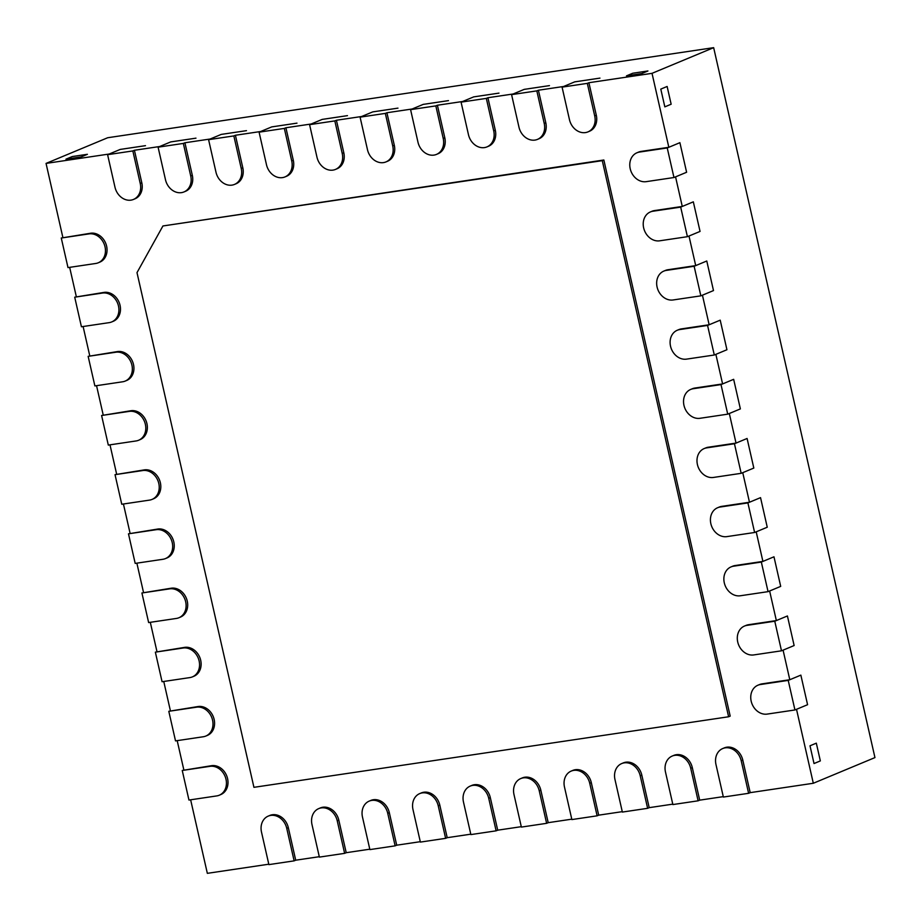 <?xml version="1.0" encoding="UTF-8"?>
<svg xmlns="http://www.w3.org/2000/svg" width="921" height="921" viewBox="0 0 921 921"><rect width="100%" height="100%" fill="white"/><g stroke="black" fill="none" stroke-linecap="round" stroke-linejoin="round"><path stroke-width="1.38" d="M61.27 238.021L90.626 233.232A15.266 12.641 67.4 0 1 106.203 244.641A15.266 12.641 67.4 0 1 99.859 262.117L98.271 262.773A15.266 12.641 67.4 0 1 95.761 263.475L67.993 267.597L61.27 238.021L89.049 233.888A15.266 12.641 67.4 0 1 104.614 245.297A15.266 12.641 67.4 0 1 98.271 262.773M62.847 237.365L46.05 163.408L109.173 154.026L120.237 149.421L145.483 145.668L120.237 149.421L107.596 154.682L114.987 187.228A15.266 12.641 -112.6 0 0 133.476 199.443A15.266 12.641 -112.6 0 0 140.234 183.475L132.843 150.929L107.596 154.682M133.476 199.443L135.065 198.786A15.266 12.641 -112.6 0 0 141.811 182.819L134.42 150.273L159.667 146.52L170.73 141.915L195.977 138.162L170.73 141.915L158.09 147.176L165.481 179.722A15.266 12.641 -112.6 0 0 183.981 191.936A15.266 12.641 -112.6 0 0 190.728 175.969L183.337 143.423L158.09 147.176M183.981 191.936L185.558 191.28A15.266 12.641 -112.6 0 0 192.316 175.312L184.925 142.767L210.172 139.013L221.236 134.408L246.483 130.655L221.236 134.408L208.583 139.67L215.986 172.215A15.266 12.641 -112.6 0 0 234.475 184.43A15.266 12.641 -112.6 0 0 241.233 168.462L233.842 135.917L208.583 139.67M234.475 184.43L236.052 183.774A15.266 12.641 -112.6 0 0 242.81 167.795L235.419 135.26L260.666 131.507L271.73 126.902L296.976 123.149L271.73 126.902L259.089 132.163L266.48 164.709A15.266 12.641 -112.6 0 0 284.969 176.924A15.266 12.641 -112.6 0 0 291.727 160.956L284.336 128.41L259.089 132.163M284.969 176.924L286.558 176.268A15.266 12.641 -112.6 0 0 293.304 160.289L285.913 127.754L311.16 124.001L322.223 119.396L347.47 115.643L322.223 119.396L309.583 124.657L316.974 157.203A15.266 12.641 -112.6 0 0 335.474 169.418A15.266 12.641 -112.6 0 0 342.221 153.45L334.83 120.904L309.583 124.657M335.474 169.418L337.051 168.762A15.266 12.641 -112.6 0 0 343.809 152.782L336.418 120.248L361.665 116.495L372.729 111.89L397.976 108.137L372.729 111.89L360.088 117.151L367.479 149.697A15.266 12.641 -112.6 0 0 385.968 161.912A15.266 12.641 -112.6 0 0 392.726 145.944L385.335 113.398L360.088 117.151M385.968 161.912L387.545 161.256A15.266 12.641 -112.6 0 0 394.303 145.276L386.912 112.742L412.159 108.989L423.223 104.384L448.469 100.631L423.223 104.384L410.582 109.645L417.973 142.191A15.266 12.641 -112.6 0 0 436.473 154.406A15.266 12.641 -112.6 0 0 443.22 138.438L435.829 105.892L410.582 109.645M436.473 154.406L438.051 153.749A15.266 12.641 -112.6 0 0 444.797 137.77L437.406 105.236L462.664 101.483L473.716 96.878L498.975 93.125L473.716 96.878L461.076 102.139L468.467 134.685A15.266 12.641 -112.6 0 0 486.967 146.9A15.266 12.641 -112.6 0 0 493.725 130.932L486.323 98.386L461.076 102.139M486.967 146.9L488.544 146.243A15.266 12.641 -112.6 0 0 495.302 130.264L487.911 97.73L513.158 93.977L524.222 89.372L549.469 85.618L524.222 89.372L511.581 94.633L518.972 127.179A15.266 12.641 -112.6 0 0 537.461 139.393A15.266 12.641 -112.6 0 0 544.219 123.426L536.828 90.88L511.581 94.633M537.461 139.393L539.05 138.737A15.266 12.641 -112.6 0 0 545.796 122.758L538.405 90.223L563.652 86.47L574.716 81.865L599.962 78.112L574.716 81.865L562.075 87.127L569.466 119.672A15.266 12.641 -112.6 0 0 587.966 131.887A15.266 12.641 -112.6 0 0 594.713 115.919L587.322 83.374L562.075 87.127M587.966 131.887L589.544 131.231A15.266 12.641 -112.6 0 0 596.301 115.252L588.899 82.717L652.022 73.335L668.83 147.291L641.051 151.412A15.266 12.641 -112.6 0 0 638.541 152.115L636.964 152.771A15.266 12.641 -112.6 0 0 630.62 170.247A15.266 12.641 -112.6 0 0 646.197 181.656L673.965 177.523L667.241 147.947L639.473 152.069A15.266 12.641 -112.6 0 0 636.964 152.771M668.83 147.291L679.894 142.674L686.606 172.262L675.553 176.867L682.265 206.442L654.497 210.575A15.266 12.641 -112.6 0 0 651.987 211.266L650.399 211.934A15.266 12.641 -112.6 0 0 644.067 229.41A15.266 12.641 -112.6 0 0 659.632 240.818L687.411 236.685L680.688 207.11L652.908 211.231A15.266 12.641 -112.6 0 0 650.399 211.934M682.265 206.442L693.329 201.837L700.052 231.424L688.989 236.029L695.712 265.605L667.932 269.738A15.266 12.641 -112.6 0 0 665.423 270.429L663.845 271.085A15.266 12.641 -112.6 0 0 657.502 288.572A15.266 12.641 -112.6 0 0 673.078 299.97L700.846 295.848L694.135 266.261L666.355 270.394A15.266 12.641 -112.6 0 0 663.845 271.085M695.712 265.605L706.775 261L713.487 290.576L702.435 295.192L709.147 324.768L681.379 328.901A15.266 12.641 -112.6 0 0 678.869 329.591L677.28 330.248A15.266 12.641 -112.6 0 0 670.948 347.735A15.266 12.641 -112.6 0 0 686.513 359.132L714.293 355.011L707.57 325.424L679.802 329.557A15.266 12.641 -112.6 0 0 677.28 330.248M709.147 324.768L720.21 320.163L726.934 349.738L715.87 354.343L722.594 383.93L694.814 388.052A15.266 12.641 -112.6 0 0 692.304 388.754L690.727 389.41A15.266 12.641 -112.6 0 0 684.384 406.898A15.266 12.641 -112.6 0 0 699.96 418.295L727.728 414.162L721.016 384.587L693.237 388.72A15.266 12.641 -112.6 0 0 690.727 389.41M722.594 383.93L733.657 379.325L740.369 408.901L729.317 413.506L736.029 443.093L708.261 447.215A15.266 12.641 -112.6 0 0 705.751 447.917L704.162 448.573A15.266 12.641 -112.6 0 0 697.83 466.049A15.266 12.641 -112.6 0 0 713.395 477.458L741.175 473.325L734.451 443.749L706.683 447.871A15.266 12.641 -112.6 0 0 704.162 448.573M736.029 443.093L747.092 438.477L753.815 468.064L742.752 472.669L749.475 502.244L721.696 506.377A15.266 12.641 -112.6 0 0 719.186 507.08L717.609 507.736A15.266 12.641 -112.6 0 0 711.265 525.212A15.266 12.641 -112.6 0 0 726.842 536.621L754.61 532.488L747.898 502.912L720.118 507.034A15.266 12.641 -112.6 0 0 717.609 507.736M749.475 502.244L760.539 497.639L767.251 527.226L756.199 531.831L762.91 561.407L735.142 565.54A15.266 12.641 -112.6 0 0 732.632 566.231L731.044 566.899A15.266 12.641 -112.6 0 0 724.712 584.375A15.266 12.641 -112.6 0 0 740.277 595.772L768.056 591.65L761.333 562.063L733.565 566.196A15.266 12.641 -112.6 0 0 731.044 566.899M762.91 561.407L773.974 556.802L780.697 586.378L769.634 590.994L776.357 620.57L748.577 624.703A15.266 12.641 -112.6 0 0 746.068 625.394L744.49 626.05A15.266 12.641 -112.6 0 0 738.147 643.537A15.266 12.641 -112.6 0 0 753.723 654.935L781.492 650.813L774.78 621.226L747 625.359A15.266 12.641 -112.6 0 0 744.49 626.05M776.357 620.57L787.42 615.965L794.132 645.54L783.08 650.145L789.792 679.733L762.024 683.866A15.266 12.641 -112.6 0 0 759.514 684.556L757.937 685.212A15.266 12.641 -112.6 0 0 751.594 702.7A15.266 12.641 -112.6 0 0 767.158 714.097L794.938 709.964L788.215 680.389L760.447 684.522A15.266 12.641 -112.6 0 0 757.937 685.212M789.792 679.733L800.856 675.128L807.579 704.703L796.515 709.308L813.312 783.264L750.201 792.647L742.798 760.113A15.266 12.641 67.4 0 0 724.309 747.887L722.732 748.543A15.266 12.641 67.4 0 1 741.221 760.769L748.612 793.303L723.365 797.056L715.974 764.522A15.266 12.641 67.4 0 1 722.732 748.543M723.273 796.642L699.695 800.153L692.304 767.619A15.266 12.641 67.4 0 0 673.804 755.393L672.226 756.049A15.266 12.641 67.4 0 1 690.727 768.275L698.118 800.81L672.871 804.563L665.48 772.028A15.266 12.641 67.4 0 1 672.226 756.049M672.779 804.148L649.201 807.659L641.81 775.125A15.266 12.641 67.4 0 0 623.31 762.899L621.733 763.555A15.266 12.641 67.4 0 1 640.222 775.781L647.624 808.316L622.366 812.069L614.975 779.534A15.266 12.641 67.4 0 1 621.733 763.555M622.274 811.654L598.696 815.166L591.305 782.631A15.266 12.641 67.4 0 0 572.816 770.405L571.239 771.073A15.266 12.641 67.4 0 1 589.728 783.287L597.119 815.822L571.872 819.575L564.481 787.041A15.266 12.641 67.4 0 1 571.239 771.073M571.78 819.172L548.202 822.672L540.811 790.137A15.266 12.641 67.4 0 0 522.311 777.911L520.733 778.579A15.266 12.641 67.4 0 1 539.234 790.794L546.625 823.328L521.378 827.081L513.987 794.547A15.266 12.641 67.4 0 1 520.733 778.579M521.286 826.678L497.708 830.178L490.317 797.644A15.266 12.641 67.4 0 0 471.817 785.417L470.24 786.085A15.266 12.641 67.4 0 1 488.729 798.3L496.12 830.834L470.873 834.587L463.482 802.053A15.266 12.641 67.4 0 1 470.24 786.085M470.781 834.184L447.203 837.684L439.812 805.15A15.266 12.641 67.4 0 0 421.323 792.923L419.734 793.591A15.266 12.641 67.4 0 1 438.235 805.806L445.626 838.34L420.379 842.093L412.988 809.559A15.266 12.641 67.4 0 1 419.734 793.591M420.287 841.69L396.709 845.19L389.318 812.656A15.266 12.641 67.4 0 0 370.818 800.43L369.24 801.097A15.266 12.641 67.4 0 1 387.741 813.312L395.132 845.846L369.885 849.599L362.483 817.065A15.266 12.641 67.4 0 1 369.24 801.097M369.781 849.197L346.215 852.696L338.813 820.162A15.266 12.641 67.4 0 0 320.324 807.936L318.747 808.603A15.266 12.641 67.4 0 1 337.236 820.818L344.627 853.353L319.38 857.106L311.989 824.571A15.266 12.641 67.4 0 1 318.747 808.603M319.288 856.703L295.71 860.202L288.319 827.668A15.266 12.641 67.4 0 0 269.83 815.442L268.241 816.11A15.266 12.641 67.4 0 1 286.742 828.324L294.133 860.859L268.886 864.612L261.495 832.077A15.266 12.641 67.4 0 1 268.241 816.11M268.794 864.209L207.34 873.338L190.635 799.796M182.243 770.463L211.588 765.673A15.266 12.641 67.4 0 1 227.165 777.082A15.266 12.641 67.4 0 1 220.821 794.558L219.244 795.226A15.266 12.641 67.4 0 1 216.734 795.917L188.955 800.05L182.243 770.463L210.011 766.341A15.266 12.641 67.4 0 1 225.587 777.738A15.266 12.641 67.4 0 1 219.244 795.226M183.82 769.806L177.189 740.634M168.796 711.3L198.153 706.522A15.266 12.641 67.4 0 1 213.73 717.92A15.266 12.641 67.4 0 1 207.386 735.407L205.809 736.063A15.266 12.641 67.4 0 1 203.288 736.754L175.52 740.887L168.796 711.3L196.576 707.178A15.266 12.641 67.4 0 1 212.141 718.576A15.266 12.641 67.4 0 1 205.809 736.063M170.373 710.644L163.754 681.471M155.361 652.149L184.707 647.359A15.266 12.641 67.4 0 1 200.283 658.757A15.266 12.641 67.4 0 1 193.94 676.244L192.362 676.9A15.266 12.641 67.4 0 1 189.853 677.591L162.073 681.724L155.361 652.149L183.129 648.016A15.266 12.641 67.4 0 1 198.706 659.424A15.266 12.641 67.4 0 1 192.362 676.9M156.938 651.481L150.307 622.32M141.915 592.986L171.271 588.197A15.266 12.641 67.4 0 1 186.848 599.606A15.266 12.641 67.4 0 1 180.504 617.082L178.927 617.738A15.266 12.641 67.4 0 1 176.406 618.44L148.638 622.561L141.915 592.986L169.694 588.853A15.266 12.641 67.4 0 1 185.259 600.262A15.266 12.641 67.4 0 1 178.927 617.738M143.492 592.33L136.872 563.157M128.48 533.823L157.825 529.034A15.266 12.641 67.4 0 1 173.401 540.443A15.266 12.641 67.4 0 1 167.058 557.919L165.481 558.575A15.266 12.641 67.4 0 1 162.971 559.277L135.191 563.399L128.48 533.823L156.248 529.69A15.266 12.641 67.4 0 1 171.824 541.099A15.266 12.641 67.4 0 1 165.481 558.575M130.057 533.167L123.426 503.994M115.033 474.66L144.39 469.871A15.266 12.641 67.4 0 1 159.966 481.28A15.266 12.641 67.4 0 1 153.623 498.756L152.034 499.412A15.266 12.641 67.4 0 1 149.524 500.115L121.756 504.248L115.033 474.66L142.813 470.539A15.266 12.641 67.4 0 1 158.377 481.936A15.266 12.641 67.4 0 1 152.034 499.412M116.61 474.004L109.99 444.831M101.598 415.498L130.943 410.72A15.266 12.641 67.4 0 1 146.52 422.117A15.266 12.641 67.4 0 1 140.176 439.593L138.599 440.261A15.266 12.641 67.4 0 1 136.089 440.952L108.31 445.085L101.598 415.498L129.366 411.376A15.266 12.641 67.4 0 1 144.942 422.774A15.266 12.641 67.4 0 1 138.599 440.261M103.175 414.841L96.544 385.669M88.151 356.346L117.508 351.557A15.266 12.641 67.4 0 1 133.085 362.955A15.266 12.641 67.4 0 1 126.741 380.442L125.152 381.098A15.266 12.641 67.4 0 1 122.643 381.789L94.875 385.922L88.151 356.346L115.931 352.213A15.266 12.641 67.4 0 1 131.496 363.611A15.266 12.641 67.4 0 1 125.152 381.098M89.728 355.679L83.109 326.518M74.716 297.184L104.061 292.394A15.266 12.641 67.4 0 1 119.638 303.792A15.266 12.641 67.4 0 1 113.295 321.279L111.717 321.936A15.266 12.641 67.4 0 1 109.208 322.638L81.428 326.759L74.716 297.184L102.484 293.051A15.266 12.641 67.4 0 1 118.061 304.46A15.266 12.641 67.4 0 1 111.717 321.936M76.293 296.527L69.662 267.355M728.615 716.768L730.192 716.112L603.854 160.001L162.936 225.967L136.999 272.628L253.931 787.328L728.615 716.768L602.276 160.657L162.936 225.967M46.05 163.408L107.688 137.736L713.66 47.662L874.95 757.592L813.312 783.264M652.022 73.335L713.66 47.662M667.126 86.47L671.156 104.223L667.126 86.47L660.794 89.107L664.835 106.859L671.156 104.223L664.835 106.859L660.794 89.107L667.126 86.47M820.346 760.907L816.317 743.155L820.346 760.907L814.026 763.544L809.996 745.791L816.317 743.155L809.996 745.791L814.026 763.544L820.346 760.907M538.405 90.223L536.828 90.88M487.911 97.73L486.323 98.386M437.406 105.236L435.829 105.892M386.912 112.742L385.335 113.398M336.418 120.248L334.83 120.904M285.913 127.754L284.336 128.41M235.419 135.26L233.842 135.917M184.925 142.767L183.337 143.423M134.42 150.273L132.843 150.929M588.899 82.717L587.322 83.374M72.264 156.547L87.414 154.302L81.094 156.927L87.414 154.302L72.264 156.547L65.944 159.183L81.094 156.927L65.944 159.183L72.264 156.547M647.935 70.975L632.785 73.231L626.464 75.867L632.785 73.231L647.935 70.975L641.615 73.611L626.464 75.867L641.615 73.611L647.935 70.975M603.854 160.001L602.276 160.657M748.612 793.303L750.201 792.647M698.118 800.81L699.695 800.153M647.624 808.316L649.201 807.659M597.119 815.822L598.696 815.166M546.625 823.328L548.202 822.672M496.12 830.834L497.708 830.178M445.626 838.34L447.203 837.684M395.132 845.846L396.709 845.19M344.627 853.353L346.215 852.696M294.133 860.859L295.71 860.202M667.241 147.947L679.894 142.674L686.606 172.262L673.965 177.523M680.688 207.11L693.329 201.837L700.052 231.424L687.411 236.685M694.135 266.261L706.775 261L713.487 290.576L700.846 295.848M707.57 325.424L720.21 320.163L726.934 349.738L714.293 355.011M721.016 384.587L733.657 379.325L740.369 408.901L727.728 414.162M734.451 443.749L747.092 438.477L753.815 468.064L741.175 473.325M747.898 502.912L760.539 497.639L767.251 527.226L754.61 532.488M761.333 562.063L773.974 556.802L780.697 586.378L768.056 591.65M774.78 621.226L787.42 615.965L794.132 645.54L781.492 650.813M788.215 680.389L800.856 675.128L807.579 704.703L794.938 709.964M741.221 760.769L742.798 760.113M690.727 768.275L692.304 767.619M640.222 775.781L641.81 775.125M589.728 783.287L591.305 782.631M539.234 790.794L540.811 790.137M594.713 115.919L596.301 115.252M544.219 123.426L545.796 122.758M493.725 130.932L495.302 130.264M443.22 138.438L444.797 137.77M392.726 145.944L394.303 145.276M488.729 798.3L490.317 797.644M438.235 805.806L439.812 805.15M387.741 813.312L389.318 812.656M337.236 820.818L338.813 820.162M286.742 828.324L288.319 827.668M342.221 153.45L343.809 152.782M291.727 160.956L293.304 160.289M241.233 168.462L242.81 167.795M190.728 175.969L192.316 175.312M140.234 183.475L141.811 182.819M89.049 233.888L90.626 233.232M102.484 293.051L104.061 292.394M115.931 352.213L117.508 351.557M129.366 411.376L130.943 410.72M142.813 470.539L144.39 469.871M156.248 529.69L157.825 529.034M169.694 588.853L171.271 588.197M183.129 648.016L184.707 647.359M639.473 152.069L641.051 151.412M652.908 211.231L654.497 210.575M666.355 270.394L667.932 269.738M679.802 329.557L681.379 328.901M693.237 388.72L694.814 388.052M706.683 447.871L708.261 447.215M720.118 507.034L721.696 506.377M733.565 566.196L735.142 565.54M196.576 707.178L198.153 706.522M210.011 766.341L211.588 765.673M747 625.359L748.577 624.703M760.447 684.522L762.024 683.866"/></g></svg>
